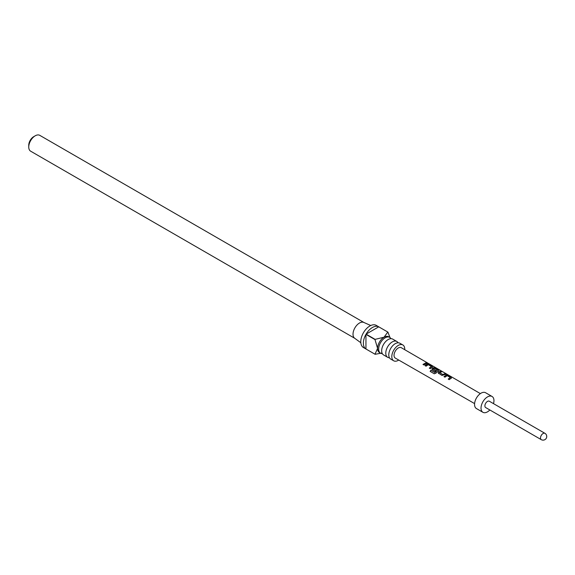 <?xml version="1.0" encoding="UTF-8"?>
<svg xmlns="http://www.w3.org/2000/svg" width="575" height="575" viewBox="0 0 575 575"><rect width="100%" height="100%" fill="white"/><g stroke="black" fill="none" stroke-linecap="round" stroke-linejoin="round"><path stroke-width="0.86" d="M426.866 362.681L428.26 363.572M396.822 341.478L392.711 339.106A9.143 5.276 120 0 0 388.139 339.559A9.143 5.276 120 0 0 386.486 340.759A9.143 5.276 120 0 0 381.886 348.73A9.143 5.276 120 0 0 383.568 354.94L387.679 357.319A9.143 5.276 -60 0 1 386.278 349.988A9.143 5.276 -60 0 1 392.251 341.931A9.143 5.276 -60 0 1 396.822 341.478A9.143 5.276 -60 0 1 398.065 342.786M402.845 344.957L399.819 343.217A9.143 5.276 120 0 0 395.248 343.67A9.143 5.276 120 0 0 393.602 344.863A9.143 5.276 120 0 0 388.995 352.834A9.143 5.276 120 0 0 390.677 359.052L393.702 360.798A9.143 5.276 -60 0 1 392.301 353.467A9.143 5.276 -60 0 1 398.274 345.41A9.143 5.276 -60 0 1 402.845 344.957A9.143 5.276 -60 0 1 404.721 349.686M382.317 353.639A9.143 5.276 -60 0 1 380.564 353.208A9.143 5.276 -60 0 1 379.162 345.884A9.143 5.276 -60 0 1 385.135 337.827A9.143 5.276 -60 0 1 389.706 337.374A9.143 5.276 -60 0 1 390.957 338.682M28.75 146.999L28.75 145.209A6.95 4.011 -60 0 1 33.666 136.699L35.212 135.801A9.143 5.276 120 0 0 28.75 146.999A9.143 5.276 120 0 0 30.64 151.182L354.768 338.316M380.564 353.208L379.478 352.583A9.143 5.276 -60 0 1 377.588 348.4A9.143 5.276 -60 0 1 384.05 337.202L387.802 332.055L378.745 326.83A12.801 7.389 120 0 0 372.413 327.498A12.801 7.389 120 0 0 366.081 334.14L375.13 339.365L384.05 337.202A9.143 5.276 -60 0 1 388.621 336.749L389.706 337.374M382.037 353.014L375.13 354.293A12.801 7.389 -60 0 1 375.065 354.257L363.429 347.537A12.801 7.389 -60 0 1 361.467 337.281A12.801 7.389 -60 0 1 369.826 326.003A12.801 7.389 -60 0 1 376.23 325.371L387.866 332.091A12.801 7.389 -60 0 1 387.931 332.127L389.987 337.561M366.081 349.068L375.001 354.222L377.588 348.4L375.001 339.595L365.952 334.37A12.801 7.389 120 0 0 365.952 348.996L375.001 354.222A12.801 7.389 -60 0 0 375.065 354.257M354.912 338.402A9.143 5.276 -60 0 1 354.638 338.222A9.143 5.276 -60 0 1 353.589 330.819A9.143 5.276 -60 0 1 359.483 323.021A9.143 5.276 -60 0 1 363.767 322.417L370.767 325.515M398.734 360.058A9.143 5.276 -60 0 1 398.274 360.345A9.143 5.276 -60 0 1 393.702 360.798M389.433 357.743A9.143 5.276 -60 0 1 387.679 357.319M443.979 376.611L446.222 375.037L448.047 375.346L451.44 377.308L451.425 378.055L449.183 379.629L448.213 379.062L450.326 377.545L447.192 375.662L444.949 377.171L443.979 376.611M444.029 376.718L446.2 375.195L447.997 375.511L451.44 377.308L451.425 378.055M438.581 373.477L438.567 372.154L440.838 371.162L441.808 371.723L439.659 372.629L442.8 374.526L445.072 373.621L446.042 374.181L441.974 375.446L438.236 372.995M432.285 369.818L432.263 368.503L433.622 367.727L435.44 368.036L438.833 369.998L438.826 370.746L435.821 373.211L434.218 373.757L430.143 371.393L430.905 370.243L434.736 372.471L437.611 370.178L434.484 368.295L433.248 368.913L436.008 370.595L435.059 371.436L431.933 369.337M432.328 369.933L432.285 368.64L433.6 367.885L435.39 368.201L438.833 369.998L438.826 370.746M425.076 365.635L427.326 364.076L429.144 364.377L432.537 366.347L432.522 367.087L430.28 368.654L429.309 368.093L431.423 366.584L428.289 364.701L426.046 366.196L425.076 365.635M425.126 365.75L427.304 364.234L429.094 364.543L432.537 366.347L432.522 367.087M423.013 364.435L426.168 362.652L427.139 363.213L423.976 364.996L423.013 364.435M427.699 363.026L401.278 347.688A5.994 3.464 120 0 0 396.657 349.291A5.994 3.464 120 0 0 394.033 355.328A5.994 3.464 120 0 0 395.277 358.074L474.591 403.6M493.501 403.636A9.143 5.276 120 0 0 493.954 400.653A9.143 5.276 120 0 0 492.056 396.47L485.595 392.732A9.143 5.276 120 0 0 478.551 395.183A9.143 5.276 120 0 0 474.555 404.383A9.143 5.276 120 0 0 476.452 408.566L482.914 412.304A9.143 5.276 120 0 0 489.85 409.968M492.056 396.47A9.143 5.276 120 0 0 485.012 398.913A9.143 5.276 120 0 0 481.023 408.113A9.143 5.276 120 0 0 482.914 412.304M489.318 401.221A3.658 2.113 120 0 0 486.5 402.198A3.658 2.113 120 0 0 484.897 405.878A3.658 2.113 120 0 0 485.659 407.553L541.255 439.652A3.658 2.113 -60 0 1 540.5 437.978A3.658 2.113 -60 0 1 542.096 434.298A3.658 2.113 -60 0 1 544.913 433.313L489.318 401.221M363.91 322.482L39.783 135.348A9.143 5.276 120 0 0 35.212 135.801L33.666 136.699M365.952 348.996L365.952 334.37M378.745 326.83L366.081 334.14M423.056 364.55L426.168 362.652M426.118 362.818L427.088 363.378M427.06 363.098L427.965 363.4M429.36 368.201L431.423 366.584M432.486 366.512L432.501 367.252M434.312 373.808L430.237 371.443L430.97 370.329L434.736 372.471M438.783 370.171L438.804 370.904M436.03 370.731L433.248 368.913M434.808 372.557L437.611 370.178M438.632 373.585L438.567 372.154M439.659 372.629L442.815 374.663L445.072 373.621M445.021 373.786L445.992 374.347M438.588 372.291L440.838 371.162M440.788 371.328L441.758 371.888M448.263 379.177L450.326 377.545M451.389 377.48L451.404 378.213M354.638 338.222L360.827 342.736M480.362 393.609L428.296 363.378M541.255 439.652A3.658 3.658 0 0 0 546.25 438.308A3.658 3.658 0 0 0 544.913 433.313"/></g></svg>
